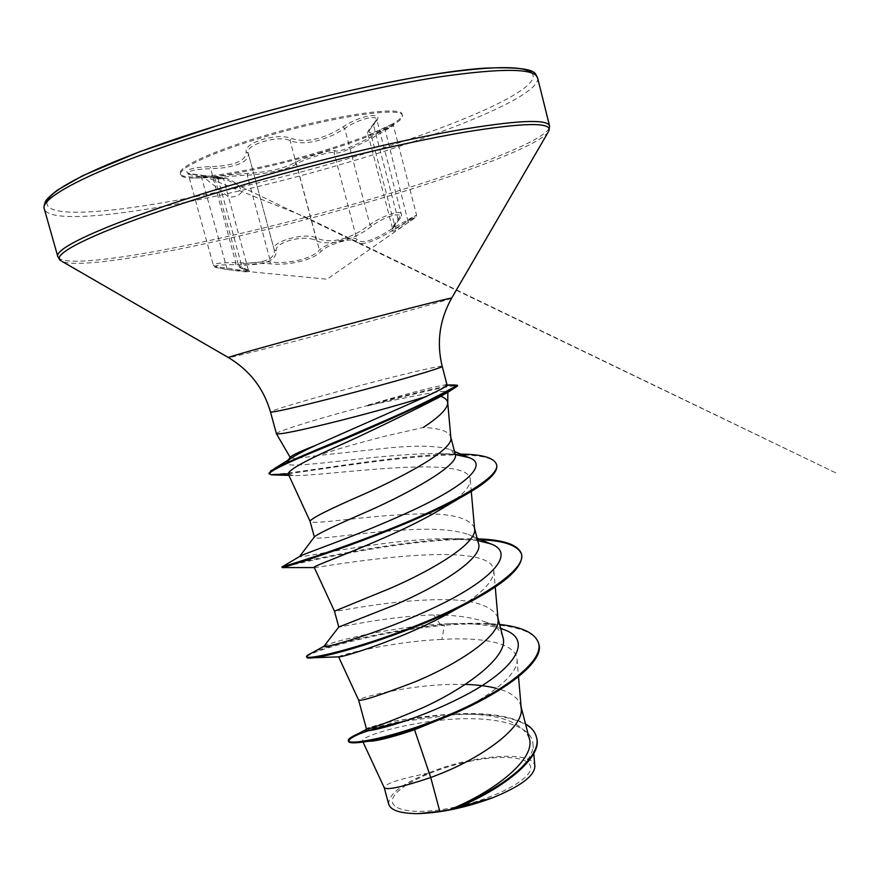 <?xml version="1.0" encoding="UTF-8"?>
<svg xmlns="http://www.w3.org/2000/svg" width="881" height="881" viewBox="0 0 881 881"><rect width="100%" height="100%" fill="white"/><g stroke="black" fill="none" stroke-linecap="round" stroke-linejoin="round"><path stroke-width="0.66" stroke-dasharray="4.41 3.3" d="M374.183 123.417L373.764 123.648C368.192 130.3 366.254 133.78 367.95 134.077C369.062 136.17 374.612 134.694 384.59 129.661L393.422 125.631L371.936 138.196C350.429 149.407 337.819 154.296 334.097 152.854C332.875 151.84 327.49 152.743 317.931 155.563C308.108 158.481 300.961 161.289 296.49 163.976C289.166 168.91 264.586 174.526 247.187 175.176L241.548 175.44C226.065 176.674 217.211 177.775 215.008 178.722L223.598 178.898L201.694 176.574C193.556 175.859 189.052 174.724 188.16 173.172L188.16 173.172C188.997 170.617 196.353 169.141 210.218 168.767L221.715 168.018C240.073 165.529 248.938 160.705 248.332 153.525L248.189 153.052C244.345 144.913 279.189 134.54 290.135 140.685C301.599 144.913 316.521 142.766 334.879 134.231L344.724 128.549C356.794 119.827 376.198 114.585 376.672 119.376L373.577 125.289C369.469 129.43 367.597 132.348 367.939 134.044L392.64 228.796C392.397 227.221 394.203 224.115 398.102 219.49L401.262 213.918C400.965 209.667 381.759 215.922 369.943 224.666L360.395 231.263C342.434 241.119 327.622 243.288 315.971 237.782C305.366 232.011 270.335 241.857 274.123 249.455L248.244 153.228L246.151 151.906C246.394 160.926 234.379 165.848 210.119 166.685C184.614 167.192 177.852 174.218 200.945 175.143L221.825 177.544L216.616 177.61C203.412 178.028 229.236 174.57 247.88 173.392C268.298 172.103 283.869 168.579 294.595 162.787C299.496 160.089 307.238 157.17 317.821 154.021C328.106 150.981 333.877 149.902 335.121 150.794C338.678 152.391 350.638 147.744 370.989 136.863L390.635 126.148C396.791 122.239 394.787 122.734 384.612 127.624C368.28 135.751 364.8 134.353 374.183 123.417C387.728 111.281 362.091 113.869 343.083 126.886C323.228 139.352 305.96 143.185 291.292 138.372C284.222 135.751 274.575 136.126 262.34 139.506C250.755 143.295 245.359 147.424 246.151 151.906M248.321 270.148L238.751 266.117C240.612 263.926 249.323 262.505 264.862 261.844L270.577 261.932C288.351 264.509 313.273 258.331 319.363 249.962C323.536 246.427 330.529 243.222 340.363 240.348C349.955 237.738 355.472 237.418 356.893 239.39C361.595 244.698 374.315 240.502 395.051 226.835L416.57 214.997L408.211 220.624C398.939 227.573 393.763 230.315 392.673 228.84L392.662 228.796M276.182 250.92C275.489 246.955 280.103 243.42 290.025 240.326C300.509 237.628 308.757 237.507 314.77 239.984C326.895 247.143 354.713 240.238 371.639 226.153C387.299 214.16 408.839 210.383 397.617 221.34C388.136 233.454 390.867 234.39 405.822 224.159L408.288 222.464C423.497 212.475 412.98 217.497 396.12 228.168C374.227 242.165 360.814 246.57 355.891 241.361C354.525 239.313 349.405 239.489 340.551 241.879C331.454 244.544 325.023 247.627 321.246 251.107C314.638 259.598 288.505 266.084 269.806 263.749C253.497 262.538 231.725 266.756 243.619 268.936C252.175 271.48 251.977 272.372 243.035 271.612L227.232 269.52C209.238 266.326 212.057 264.696 235.668 264.641C262.868 265.996 276.37 261.426 276.182 250.92L274.2 249.73L248.189 153.052L274.277 249.962C275.268 258.111 266.337 262.505 247.506 263.155L235.745 262.692C221.869 262.494 214.38 263.32 213.301 265.159C214.094 266.282 218.532 267.229 226.615 268.022C240.579 270.39 247.814 271.095 248.332 270.17L243.222 268.892L242.187 267.516L218.191 179.118L216.616 177.61M318.459 153.25C353.744 142.689 379.072 132.954 394.424 124.045C400.161 120.543 402.804 117.724 402.364 115.598C403.234 106.05 329.505 117.019 260.842 138.031C211.198 152.909 177.797 168.645 180.473 174.647C181.134 176.707 184.834 177.83 191.551 178.028C214.336 178.81 269.905 167.731 318.459 153.25M318.184 152.248C365.857 138.207 404.236 121.534 402.077 114.519C402.947 104.927 329.208 115.852 260.534 136.874C210.878 151.763 177.499 167.533 180.176 173.568C182.037 183.281 255.094 171.244 318.184 152.248M471.181 761.008C436.403 767.88 400.668 784.046 393.609 796.776C385.988 809.606 411.89 815.586 450.444 808.097C488.933 800.796 527.003 782.24 530.34 769.972C534.271 757.583 506.024 753.982 471.181 761.008M276.414 433.738C275.191 431.745 321.477 417.594 368.313 405.37L388.136 401.384C424.62 393.631 444.531 390.338 447.834 391.516L446.832 392.684M367.52 405.965L388.444 400.492C425.941 390.856 457.085 384.204 457.58 385.955L447.834 391.516M455.246 454.354L449.453 449.354C437.516 445.742 417.517 445.235 389.446 447.834L317.446 455.598C337.137 449.101 360.076 442.548 386.296 435.919L423.309 427.45C439.597 428.221 448.726 431.316 450.687 436.723L450.797 437.163M317.446 455.598C300.652 458.142 291.611 458.825 290.334 457.646L290.201 457.415M368.313 405.37L379.248 401.791C413.674 391.902 435.677 386.296 445.235 384.975M465.124 684.427L452.118 684.383C405.546 685.231 357.323 698.424 358.611 700.076L358.611 700.076M529.239 738.267C521.607 721.726 498.525 713.687 459.992 714.128L443.936 714.656C406.372 718.246 381.462 722.662 369.205 727.904L365.868 729.622M502.864 637.062C501.014 630.851 495.607 625.962 486.653 622.382C473.009 617.449 455.367 614.971 433.716 614.938C386.902 616.315 338.337 627.713 338.833 627.019M497.941 618.01L497.699 617.096C490.915 603.948 468.252 598.21 429.73 599.884C383.092 601.338 334.042 612.405 334.472 611.194M478.471 543.434C477.381 539.701 474.022 536.716 468.373 534.47C455.036 529.988 435.952 528.38 411.119 529.635C364.415 531.595 314.649 540.89 314.451 537.256M474.507 528.115L474.33 527.455C468.097 516.508 445.687 512.158 407.088 514.405C360.615 516.453 310.938 525.296 310.079 521.31L310.057 521.288M521.1 706.881L520.781 705.659C518.325 697.62 510.22 691.849 496.488 688.347M373.192 740.998C366.606 741.956 363.049 741.912 362.52 740.844C360.67 737.155 398.917 724.127 443.495 719.931C487.843 715.504 531.199 722.574 532.928 743.652C535.692 762.825 496.939 791.931 454.717 808.571M388.785 804.364C388.036 794.695 401.185 784.288 428.232 773.144C472.282 754.532 534.745 749.951 534.8 766.547M428.232 773.144C399.941 778.837 385.25 783.638 384.171 787.537L384.171 787.537M433.716 614.938L440.192 624.166L448.209 623.803C469.837 622.999 487.325 624.563 500.672 628.494M367.267 728.785L368.401 728.257M323.977 646.247L325.541 645.366C334.736 641.071 389.204 627.393 440.192 624.166L457.558 623.715C473.196 622.889 487.215 623.131 499.615 624.453M357.917 733.84C377.343 725.481 406.152 719.138 444.332 714.832C480.145 711.529 507.214 714.557 525.539 723.918M311.522 653.14C328.272 645.233 388.334 629.541 444.244 624.607L444.431 625.301C493.415 621.061 534.117 626.49 538.665 643.582M404.709 721.253L450.488 715.053M450.775 715.031C493.922 711.749 531.794 719.006 536.408 737.111M306.841 656.962C308.89 651.643 378.841 630.994 444.431 625.301L441.877 639.419C482.226 636.864 515.969 642.921 516.971 659.285C519.305 675.099 484.979 700.582 442.967 718.544M288.186 473.813L293.197 475.531C321.587 476.83 470.52 452.801 470.256 479.881C470.322 488.228 458.946 498.965 436.128 512.092M314.319 567.573L314.572 567.573C321.224 567.122 493.415 536.254 493.867 571.163C493.25 583.674 476.39 598.728 443.286 616.337M338.601 656.852C337.126 655.816 390.547 641.566 441.877 639.419M477.744 540.538L447.339 538.632C385.261 538.864 297.547 558.895 299.452 556.66L299.584 556.484M455.301 454.585L438.066 453.594C376.605 453.153 277.504 472.491 286.865 461.842L288.23 460.025M478.912 538.93L461.886 538.787C391.153 539.932 286.655 565.128 282.195 566.824L282.261 566.791M460.741 454.133L456.27 454.1C389.611 454.266 272.989 478.691 269.168 473.471M480.784 539.723C412.715 535.912 287.867 565.327 282.46 567.562M496.521 464.65C489.66 441.183 340.011 466.754 288.164 473.769M368.214 405.007C404.886 395.195 441.458 386.605 453.153 385.173M243.619 268.936L243.222 268.892C240.183 268.099 238.685 267.174 238.751 266.117L215.008 178.722L214.006 177.555L221.825 177.544M247.88 173.392L247.187 175.176L270.577 261.932L269.806 263.749M227.232 269.52L200.945 175.143M294.595 162.787L296.49 163.976L319.363 249.962L321.246 251.107M235.668 264.641L235.745 262.692L210.119 166.685M335.121 150.794L334.097 152.854L356.893 239.39L355.891 241.361M370.989 136.863L371.936 138.196L395.051 226.835L396.12 228.168M314.77 239.984L315.971 237.782L290.135 140.685L291.292 138.372M384.612 127.624L408.299 222.464L416.195 216.649L416.559 214.997L393.422 125.631L393.862 123.979L390.613 126.159L394.424 124.045M371.639 226.153L369.943 224.666L344.724 128.549L343.083 126.886M392.673 228.84L397.981 221.098C401.141 217.045 402.243 214.656 401.262 213.918L376.683 119.376L373.764 123.648L373.577 125.289L398.102 219.49L397.617 221.34M537.608 77.891C541.121 94.983 449.101 132.877 346.795 162.732C214.413 202.134 52.695 230.756 44.358 209.138M531.661 72.925C546.198 88.331 451.557 128.494 345.308 159.483C209.513 200.097 41.947 228.476 47.045 201.87M549.072 128.56C540.56 143.383 453.286 175.594 357.389 203.026C231.207 239.566 80.193 270.137 59.589 258.805M548.224 132.073C537.399 146.973 451.777 178.281 357.763 205.163C233.531 241.064 85.402 271.37 62.077 261.437M451.634 298.163C452.482 298.626 412.253 309.914 363.743 322.942C299.529 340.231 227.441 358.743 228.432 357.554M442.196 366.331C442.218 365.086 411.427 372.189 373.985 381.925C324.109 394.82 269.267 410.667 270.5 412.011M223.576 178.898L222.221 177.577L836.95 473.427L305.509 217.056L201.022 175.132L227.21 178.667C235.403 181.938 240.282 186.32 241.868 191.838C239.236 195.571 234.853 197.311 228.708 197.069L201.022 175.132C190.527 173.887 186.155 173.094 187.906 172.753L213.301 265.159C216.704 267.648 209.887 266.613 227.188 269.52L327.093 279.222L405.822 224.159M402.077 114.519L402.364 115.598M447.834 392.232L447.845 391.593M362.465 740.866L363.038 742.088M532.939 743.652L533.765 753.453M448.209 623.803L457.558 623.715M470.267 479.881L471.28 491.466M493.867 571.163L495.243 587.054M517.026 659.285L518.513 676.74M447.339 538.632L461.886 538.787M438.066 453.594L456.27 454.1M274.211 468.714L270.83 470.784M477.128 538.17L468.373 534.459M454.53 451.49L449.475 449.321M293.197 475.531L288.902 475.377M445.235 384.964L447.041 384.964M486.653 622.382L500.606 628.241M221.825 177.555L191.551 178.028M180.176 173.568L180.473 174.647M248.365 270.137L223.62 178.887M405.888 224.115L408.299 222.464"/><path stroke-width="1.32" d="M290.334 457.646L290.378 457.173C291.611 455.411 299.981 451.49 315.508 445.412L426.03 396.571C403.267 403.707 375.493 411.493 342.72 419.907C301.765 430.192 279.673 434.818 276.436 433.793L270.5 412.011C273.011 412.627 295.036 407.617 336.586 396.979C389.843 383.246 444.806 367.201 442.196 366.331C436.392 342.555 439.542 319.836 451.634 298.163L548.224 132.073M446.832 392.684L440.896 396.318C445.147 397.948 447.416 400.084 447.691 402.705L447.724 403.179C447.24 408.993 439.101 417.076 423.309 427.45M388.741 804.375L384.215 787.647C386.627 790.433 402.132 787.063 430.743 777.538L439.806 811.357L449.872 809.628C494.439 791.733 536.397 758.574 529.239 738.267L521.1 706.881M538.665 643.582L538.765 643.945C545.57 662.864 497.941 696.442 442.416 718.411L414.533 729.721L430.743 777.538L439.85 774.003C482.281 757.341 524.294 727.321 521.222 708.269L520.781 705.659M369.205 727.904L366.529 728.818M366.485 728.873C368.798 729.699 387.376 722.739 422.208 708.005C466.291 688.116 509.791 655.783 502.864 637.062L497.941 618.01M366.43 728.884L358.622 700.087C361.375 701.408 380.229 695.296 415.193 681.762C457.988 664.142 500.97 635.741 498.029 619.079L497.699 617.096M338.833 627.019L394.666 605.005C439.564 585.81 484.121 557.816 478.471 543.434L474.507 528.115M338.778 627.03L334.472 611.194L390.217 588.354C433.375 569.732 477.359 543.07 474.573 528.886L474.33 527.455M314.451 537.256L314.561 536.749C318.228 533.545 336.52 524.834 369.425 510.617C414.004 490.684 459.816 464.254 455.246 454.354L450.797 437.163M310.079 521.31L310.046 521.233C311.356 518.215 329.648 509.053 364.921 493.745C408.443 474.11 453.462 449.288 450.852 437.703L450.687 436.723M496.488 688.347C487.402 686.057 476.951 684.757 465.124 684.427M414.533 729.721C396.604 735.8 382.828 739.566 373.192 740.998L367.432 741.395C355.373 743.344 349.074 743.322 348.513 741.35C350.153 735.998 368.886 729.303 404.709 721.253M536.408 737.111L536.507 737.474C543.621 758.034 499.615 791.017 455.62 808.196L492.842 797.701C520.407 786.381 534.393 775.996 534.8 766.547M439.806 811.357L418.012 813.648C400.602 813.548 390.856 810.454 388.785 804.364M500.672 628.494L504.042 629.673C535.417 640.641 512.257 671.74 460.851 697.587C409.511 723.642 360.34 734.313 365.769 729.765L367.267 728.785M499.615 624.453C522.29 626.92 535.285 633.164 538.566 643.207C544.271 661.752 500.937 693.358 447.24 715.548C393.499 737.904 348.623 745.645 348.314 740.613C348.05 739.027 351.244 736.769 357.917 733.84L365.868 729.622M525.539 723.918C531.364 727.409 534.954 731.693 536.32 736.747C543.918 758.189 495.221 793.01 450.081 809.562L449.872 809.628M442.416 718.411C411.02 730.657 386.021 738.322 367.432 741.395M455.62 808.196L450.081 809.562M440.896 396.318L437.879 397.948C421.074 406.548 381.077 426.525 345.848 442.581C307.987 459.199 288.759 469.606 288.186 473.813L310.057 521.288M282.46 567.562L282.427 567.562C282.691 568.234 396.395 532.686 460.256 497.765L436.128 512.092C386.429 540.725 309.947 566.659 314.242 567.386L314.572 567.573M306.841 656.962L306.775 657.38C306.973 658.14 309.231 658.261 313.548 657.766C332.071 656.147 404.005 634.959 459.166 607.505L443.286 616.337C398.84 640.013 345.286 656.444 339.614 656.819L338.601 656.852L358.622 700.087M445.235 384.975L447.096 385.151C447.119 386.109 440.093 389.909 426.03 396.571M325.541 645.366L324.076 646.147C319.385 649.583 376.055 634.915 433.243 608.077C490.541 581.372 517.731 553.081 490.365 543.753L477.744 540.538M299.452 556.66L299.507 556.561C300.124 554.953 354.382 537.014 408.2 512.357C462.888 487.6 490.442 464.573 468.659 457.503L455.301 454.585M286.865 461.842L290.378 458.682C295.245 455.422 303.615 450.995 315.508 445.412M323.977 646.247L311.522 653.14C308.064 654.737 306.412 655.905 306.566 656.631C306.434 660.464 358.358 648.956 418.971 624.541C479.605 600.247 526.695 569.633 521.453 553.786C518.127 544.766 503.943 539.822 478.912 538.93M282.195 566.824L281.953 566.89C280.907 567.265 331.234 552.64 391.682 528.358C452.184 504.163 501.476 476.533 496.444 464.265C493.9 457.702 481.995 454.332 460.741 454.133M269.168 473.471L270.83 470.784C280.841 464.981 305.74 453.979 345.539 437.791C382.85 421.294 416.955 408.013 457.393 385.228L453.153 385.173M459.166 607.505C502.577 585.755 523.402 568.102 521.64 554.534C518.446 545.713 504.824 540.78 480.784 539.723M460.256 497.765C486.345 483.493 498.47 472.579 496.642 465.025L496.521 464.65M288.164 473.769L271.535 474.848L269.157 473.879C270.522 470.509 291.226 460.774 331.267 444.674C368.809 429.234 408.057 411.537 449.002 391.56L457.591 385.999L457.393 385.272M418.012 813.648C441.557 812.8 466.512 807.481 492.842 797.701M59.589 258.805L57.871 256.789L44.358 209.138C38.136 196.892 105.808 163.337 217.739 129.375C293.56 106.249 379.997 85.975 441.095 76.647C502.732 67.903 534.899 68.311 537.608 77.891L549.568 125.95L549.072 128.56M47.045 201.87C49.061 188.171 115.29 156.719 217.53 125.598M57.871 256.789C52.53 247.627 120.928 217.607 232.705 184.68C308.427 162.291 394.391 141.489 454.882 130.663C515.87 120.257 547.431 118.682 549.568 125.95L548.874 130.961C552.64 122.007 524.151 122.47 463.417 132.359C402.87 142.788 312.92 164.34 233.861 187.686C114.596 222.75 46.792 253.706 60.954 260.787L57.871 256.789M62.077 261.437L228.432 357.554C227.65 357.157 262.725 347.213 312.744 333.756C382.112 315.046 454.111 296.666 451.634 298.163M442.196 366.331L447.096 385.162L457.382 385.195L457.591 385.999M217.871 125.487C288.858 103.804 369.502 84.653 428.992 75.072C489.252 65.932 523.479 65.216 531.661 72.925M44.358 209.138C43.698 207.784 43.929 205.592 45.074 202.542C45.383 200.416 49.479 196.287 57.364 190.142L82.836 175.616L139.826 151.653L217.706 125.487C315.211 95.611 427.164 72.044 484.264 68.156C543.302 65.888 534.018 75.05 537.608 77.891M290.201 457.415L276.436 433.793M447.757 403.013L447.834 392.232M314.33 537.003L310.046 521.233M363.038 742.088L384.215 787.647M533.765 753.453L534.877 766.547M538.566 643.207L538.765 643.945M348.314 740.613L348.513 741.35M536.32 736.747L536.507 737.474M471.28 491.466L474.573 528.886M314.231 567.397L334.472 611.194M495.243 587.054L498.029 619.079M518.513 676.74L521.222 708.269M450.852 437.703L447.735 402.705M299.507 556.561L282.261 566.791M290.378 458.682L274.211 468.714M338.811 626.997L324.076 646.147M490.365 543.753L477.128 538.17M299.584 556.484L314.539 536.727M468.659 457.503L454.53 451.49M288.23 460.025L290.378 457.173M437.879 397.948L449.002 391.56M288.902 475.377L271.535 474.848M314.319 567.573L282.427 567.562M339.614 656.819L313.548 657.766M306.775 657.38L306.566 656.631M521.64 554.534L521.453 553.786M282.162 567.639L281.953 566.89M496.642 465.025L496.444 464.265M269.157 473.879L268.947 473.119M270.5 412.011C263.727 388.499 249.708 370.35 228.432 357.554M447.041 384.964L454.981 384.986M500.606 628.241L504.042 629.673M365.769 729.765L366.507 728.807"/></g></svg>
